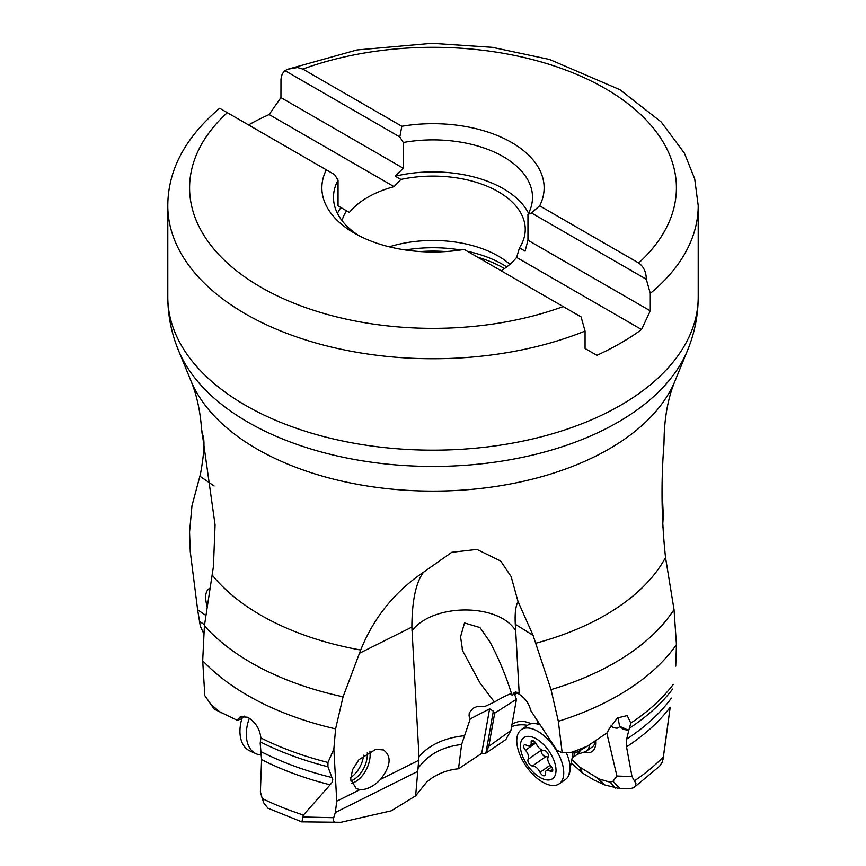 <?xml version="1.0" encoding="UTF-8"?>
<svg xmlns="http://www.w3.org/2000/svg" width="866" height="866" viewBox="0 0 866 866"><rect width="100%" height="100%" fill="white"/><g stroke="black" fill="none" stroke-linecap="round" stroke-linejoin="round"><path stroke-width="1.3" d="M511.579 726.726A17.136 9.894 180 0 1 527.481 725.362M514.523 694.24L516.439 699.295L510.897 730.536L505.831 739.564L485.664 753.344L481.702 753.409L458.515 768.77C448.491 769.787 439.549 772.927 431.679 778.177L426.678 782.074L415.648 795.832L391.28 810.825L340.923 822.289L301.368 821.856M510.897 730.536L488.803 746.297L485.664 753.344M489.593 708.897L489.658 708.864A2.901 2.219 10.1 0 0 489.582 708.908A15.252 5.986 130.3 0 0 489.593 708.897L470.216 718.888L461.61 744.489L458.515 768.77M417.748 771.389L418.982 756.646L411.87 627.103C412.021 600.733 415.907 582.439 423.517 572.21L451.771 552.292L476.95 549.412L500.754 561.114L511.102 576.54L518.052 601.556L533.066 635.352L551.025 689.617L558.343 721.313A262.203 151.388 0 0 0 676.443 644.585L674.029 609.567L665.532 557.509C661.472 520.065 660.942 482.34 663.951 444.345L664.2 434.57C665.077 413.883 668.758 395.827 675.253 380.401A248.921 143.713 180 0 1 501.024 485.631A248.921 143.713 180 0 1 256.986 449.01A248.921 143.713 180 0 1 190.747 380.401C196.485 394.062 200.078 410.019 201.507 428.269L215.071 524.839L213.447 566.364L204.408 625.782L202.687 660.704A262.203 151.388 0 0 0 247.427 695.29A262.203 151.388 0 0 0 247.589 695.387A262.203 151.388 0 0 0 335.586 728.891L333.854 749.036L336.755 801.202L335.337 812.503L417.748 771.389L415.648 795.832M461.61 744.489C442.169 746.828 427.674 754.762 418.116 768.304M335.337 812.503L333.724 817.71C332.836 820.871 334.06 822.538 337.426 822.7M203.467 632.992L200.306 626.053L197.621 609.74L190.26 551.653L189.557 532.103L191.971 505.722L200.468 474.016C204.528 451.597 205.058 438.055 202.049 433.401L201.572 428.605M572.329 763.769L582.342 772.948L579.798 767.135L572.751 760.521M531.67 723.662L523.659 721.281L518.875 721.508L512.109 723.727M537.082 723.435L537.537 720.902M579.798 767.135L599.045 778.935L604.663 784.921L594.119 780.082L582.342 772.948M606.817 733.058L616.906 776.012L612.998 781.262L610.097 782.204L599.045 778.935M583.868 752.175A25.417 13.066 -124.9 0 0 584.041 752.229A25.417 13.066 -124.9 0 0 595.667 742.584A25.417 13.066 -124.9 0 0 595.559 740.863M610.346 726.054C615.78 728.815 618.854 728.847 619.58 726.141L617.923 717.578M516.439 699.295L494.67 713.14L488.803 746.297M489.658 708.864L493.328 711.17L494.67 713.14M470.216 718.888L469.047 715.955L469.264 712.891L473.096 708.258L477.209 706.472L485.187 706.342L494.41 702.045C502.193 697.433 507.877 694.608 511.47 693.579M494.41 702.045L480.002 683.003L462.671 650.853L460.55 636.813L464.512 622.935L479.981 627.569L489.918 641.901C498.881 658.658 506.231 676.4 511.979 695.117L513.008 694.803L514.079 692.638L515.822 691.934L519.232 694.272L515.681 630.686C498.719 602.974 432.686 603.093 411.967 630.87M516.926 692.226L513.008 694.803M558.343 721.313L562.175 752.814L556.849 750.227L530.717 710.553C529.061 703.582 525.229 698.158 519.232 694.272M518.052 601.556C515.649 605.886 514.729 613.464 515.292 624.267L515.681 630.686M335.586 728.891L343.077 696.805L360.689 650.02A243.519 140.595 180 0 1 260.807 615.185A243.519 140.595 180 0 1 212.17 575.024M375.887 749.242L358.903 759.698L352.581 769.625L350.633 779.335L356.316 788.677L359.996 789.608L363.904 789.402C369.847 788.19 375.4 784.834 380.564 779.346C390.837 765.988 391.822 756.191 383.497 749.978L375.887 749.242M423.517 572.21C394.636 591.803 373.69 617.739 360.689 650.02M202.687 660.704L204.82 695.647L214.238 709.135L237.154 720.263L240.391 716.626L247.589 717.243C255.329 721.854 259.768 728.75 260.882 737.951L260.19 743.266L261.586 759.59A258.512 149.255 0 0 0 330.152 784.802L332.014 782.453L332.76 779.692L327.922 766.746L327.954 762.459L333.854 749.036M330.152 784.802L303.403 815.058A264.292 152.589 180 0 1 262.246 798.539L263.87 803.053L267.93 808.205L301.769 821.856M301.097 821.358C301.888 822.689 302.364 821.228 302.515 816.984L303.403 815.058M237.154 720.263L241.657 718.888L242.816 717.373A14.527 11.702 32.3 0 0 238.215 718.628M244.244 716.139L242.816 717.373M202.796 434.039L202.049 433.401M207.234 607.098C204.56 597.226 205.296 591.013 209.442 588.447L210.135 588.198M662.23 492.602L663.313 515.984L662.533 527.297M612.998 781.262L619.969 788.699L630.383 788.623L633.382 787.8L635.428 786.112L635.936 783.535L632.007 776.618L626.519 746.828A258.512 149.255 0 0 0 670.176 707.241L663.345 756.895A264.292 152.589 180 0 1 634.735 780.656M619.969 788.699L604.663 784.921M616.906 776.012L632.007 776.618M627.882 730.125L623.509 729.453L619.883 726.552A14.527 3.572 -157.6 0 1 627.882 730.125L628.878 729.951L626.659 739.099L626.519 746.828M670.176 707.241L665.662 740.885M562.175 752.814L577.373 752.078L587.462 746.081L607.358 732.668L608.527 729.746L617.382 717.968L627.201 715.587L630.805 723.121L628.878 729.951M676.443 644.585L675.74 666.138M248.52 124.921A265.212 153.12 180 0 1 269.142 114.528L280.941 97.609L280.974 79.12L282.154 74.011L284.925 70.611L399.811 136.947L403.264 142.5L403.264 168.231L395.264 176.188L400.871 179.424L394.062 186.645A92.24 53.259 0 0 0 349.377 212.441L346.53 210.795A92.24 53.259 0 0 0 342.016 220.581M394.062 186.645L269.142 114.528M280.941 97.609L403.264 168.231M539.67 205.827A111.129 64.16 0 0 0 511.579 142.468A111.129 64.16 0 0 0 401.835 126.252L302.819 69.085L297.536 67.516L288.129 69.139L356.911 49.968L431.896 43.3L492.256 47.316L549.499 59.451L619.904 89.674L661.159 121.933L684.421 153.185L694.694 178.84L698.212 205.621A265.212 153.12 180 0 1 650.29 293.412L646.296 279.253L531.421 212.928L539.67 205.827L638.686 262.993C643.665 266.62 646.209 272.032 646.296 279.253M288.129 69.139L284.925 70.611M650.29 293.412L650.29 310.851L527.957 240.228L527.957 214.487A99.503 57.448 0 0 0 532.503 197.318A99.503 57.448 0 0 0 503.363 156.703A99.503 57.448 0 0 0 403.264 142.5M531.421 212.928L527.957 214.487M650.29 310.851L641.533 329.524L516.623 257.408L519.47 247.903L525.077 251.14L527.957 240.228M501.187 270.787A92.24 53.259 0 0 0 516.623 257.408M389.299 246.821A92.24 53.259 180 0 1 498.231 256.065A92.24 53.259 180 0 1 509.912 264.325M519.47 247.903A92.24 53.259 0 0 0 525.24 229.349A92.24 53.259 0 0 0 498.231 191.689A92.24 53.259 0 0 0 400.871 179.424M641.533 329.524A265.212 153.12 180 0 1 596.858 355.32L585.059 348.511L585.059 331.072A265.212 153.12 180 0 1 245.468 313.893A265.212 153.12 180 0 1 245.24 313.763A265.212 153.12 180 0 1 167.787 205.621L167.787 297.049A265.212 153.12 0 0 0 245.468 405.32A265.212 153.12 180 0 0 534.495 438.51A265.212 153.12 180 0 0 698.212 297.049L698.212 205.621M358.751 235.574A99.503 57.448 0 0 1 333.497 197.318A99.503 57.448 0 0 1 338.043 180.16L334.579 174.596L326.33 169.833A111.129 64.16 0 0 0 354.421 233.203A111.129 64.16 0 0 0 464.165 249.419L581.075 316.913L585.059 331.072M337.437 213.339A99.503 57.448 180 0 1 340.923 207.559L338.043 205.891L338.043 180.16M349.377 212.441L340.923 207.559M167.787 205.621C167.993 170.061 185.118 137.737 219.185 108.661L219.704 108.272L326.33 169.833M395.264 176.188A99.503 57.448 180 0 1 503.363 188.723A99.503 57.448 180 0 1 528.563 213.339M401.835 126.252L399.811 136.947M589.421 744.847A21.791 11.193 55.1 0 1 586.444 751.06L592.279 746.99A21.791 11.193 -124.9 0 0 595.223 741.09M634.269 787.291L659.621 766.172L662.414 761.831L663.345 756.895M262.246 798.539L260.395 791.87L261.586 759.59M350.806 780.98A21.791 13.824 114.5 0 0 367.303 752.608M518.03 692.962L514.155 694.38L513.17 693.46M586.444 751.06A21.791 11.193 55.1 0 1 584.929 751.818L577.232 754.394M580.133 750.497A19.247 9.894 55.1 0 1 577.838 753.972L572.935 757.404M566.288 752.673A33.049 16.984 55.1 0 1 568.572 758.8A33.049 16.984 55.1 0 1 568.756 775.438A33.049 16.984 55.1 0 1 565.552 779.4L559.187 783.838A33.049 16.984 55.1 0 1 537.093 778.263A33.049 16.984 55.1 0 1 518.301 750.259A33.049 16.984 55.1 0 1 521.321 729.659A33.049 16.984 55.1 0 1 543.415 735.245A33.049 16.984 55.1 0 1 562.207 763.249A33.049 16.984 55.1 0 1 559.187 783.838M521.321 729.659L527.686 725.21A33.049 16.984 55.1 0 1 532.59 723.554A33.049 16.984 55.1 0 1 540.2 724.939M554.857 763.108A25.071 12.882 55.1 0 1 544.562 779.443A25.071 12.882 55.1 0 1 521.559 753.247A25.071 12.882 55.1 0 1 531.865 736.912A25.071 12.882 55.1 0 1 554.857 763.108M532.514 765.934A7.393 3.8 55.1 0 1 540.038 772.31A4.07 2.089 -124.9 0 0 544.746 775.611A4.07 2.089 -124.9 0 0 545.288 773.858A7.393 3.8 55.1 0 1 546.262 770.686A7.393 3.8 55.1 0 1 550.094 771.141A4.07 2.089 -124.9 0 0 552.205 771.389A4.07 2.089 -124.9 0 0 550.982 766.107A7.393 3.8 55.1 0 1 548.102 761.106A7.393 3.8 55.1 0 1 548.275 757.014A4.07 2.089 -124.9 0 0 547.485 752.933A4.07 2.089 -124.9 0 0 543.913 750.421A7.393 3.8 55.1 0 1 536.39 744.056A4.07 2.089 -124.9 0 0 531.67 740.755A4.07 2.089 -124.9 0 0 531.139 742.498A7.393 3.8 55.1 0 1 530.154 745.68A7.393 3.8 55.1 0 1 526.322 745.225A4.07 2.089 -124.9 0 0 524.222 744.966A4.07 2.089 -124.9 0 0 523.843 747.51A4.07 2.089 -124.9 0 0 525.435 750.259A7.393 3.8 55.1 0 1 528.152 759.341A4.07 2.089 -124.9 0 0 528.054 761.604A4.07 2.089 -124.9 0 0 532.514 765.934L545.786 756.657A4.07 2.089 55.1 0 1 541.337 752.316A4.07 2.089 55.1 0 1 541.434 750.064A7.393 3.8 -124.9 0 0 541.564 749.848M548.135 757.23A7.393 3.8 -124.9 0 0 545.786 756.657M363.579 755.228A21.791 13.824 -65.5 0 1 363.536 755.639A21.791 13.824 -65.5 0 1 350.643 777.571M249.354 718.26A33.049 20.968 114.5 0 0 246.594 729.453A33.049 20.968 114.5 0 0 256.087 753.756A33.049 20.968 114.5 0 0 261.575 754.979M241.939 718.444A33.049 20.968 114.5 0 0 240.228 726.552A33.049 20.968 114.5 0 0 249.722 750.844L256.087 753.756M489.582 708.908L481.702 753.409M204.56 624.808L199.407 621.258M485.967 752.651L493.328 711.17M464.035 735.732C444.193 737.984 429.179 744.955 418.982 756.646M533.066 635.352L515.292 624.267M359.996 789.608L336.755 801.202M418.96 760.186L380.564 779.346M411.87 627.103L359.401 653.289M204.408 625.782A257.256 148.53 0 0 0 250.924 662.577A257.256 148.53 0 0 0 251.086 662.674A257.256 148.53 0 0 0 343.077 696.805M210.048 703.43A262.203 151.388 0 0 0 221.122 712.935M260.882 737.951A262.203 151.388 0 0 0 327.954 762.459M333.724 817.71L302.515 816.984M205.967 615.499L197.621 609.74M214.108 486.01L199.873 476.192M597.692 778.296L603.505 784.488M610.097 782.204L615.683 788.157M626.659 739.099A258.815 149.417 0 0 0 671.421 698.093M672.611 689.076A261.64 151.063 180 0 1 629.809 727.949M571.019 752.467A262.203 151.388 0 0 0 587.462 746.081M630.805 723.121A262.203 151.388 0 0 0 673.25 684.4M551.025 689.617A257.256 148.53 0 0 0 674.029 609.567M665.532 557.509A243.519 140.595 180 0 1 535.643 643.265M190.747 380.401L178.342 350.08A261.651 151.063 0 0 0 247.979 422.197A261.651 151.063 180 0 0 504.499 460.69A261.651 151.063 180 0 0 687.658 350.08C694.619 333.085 698.137 315.408 698.212 297.049M302.819 69.085A243.422 140.541 180 0 1 605.118 88.462A243.422 140.541 180 0 1 638.686 262.993M563.181 306.586A243.422 140.541 180 0 1 260.677 287.09A243.422 140.541 180 0 1 227.314 112.677M506.751 266.912A98.421 56.82 180 0 0 502.594 264.357A98.421 56.82 0 0 0 467.445 251.313M460.56 249.993A98.421 56.82 0 0 0 405.44 249.993M504.488 268.579A99.503 57.448 180 0 0 503.363 267.93A99.503 57.448 0 0 0 477.664 257.213M445.741 251.573A99.503 57.448 0 0 0 420.259 251.573M662.977 759.536L665.694 740.69M327.922 766.746A261.64 151.063 180 0 1 260.601 742.032M261.305 751.775A258.815 149.417 0 0 0 332.317 777.625M351.466 783.438A23.241 14.744 114.5 0 0 369.934 751.19M574.97 752.251A19.247 9.894 55.1 0 1 572.935 757.328M572.697 752.381A21.542 11.063 55.1 0 1 572.881 754.189L568.789 775.373M550.224 765.187L540.038 772.31M541.434 750.064L528.152 759.341M535.805 743.006L525.435 750.259M533.499 740.852L531.139 742.498M552.692 769.322L550.094 771.141M462.163 648.937L462.715 650.842M178.342 350.08C171.381 333.085 167.863 315.408 167.787 297.049M675.253 380.401L687.658 350.08M665.673 740.787L662.966 759.634M532.59 723.554L539.269 723.532M535.156 742.184L530.154 745.68M551.631 766.93L546.262 770.686"/></g></svg>
